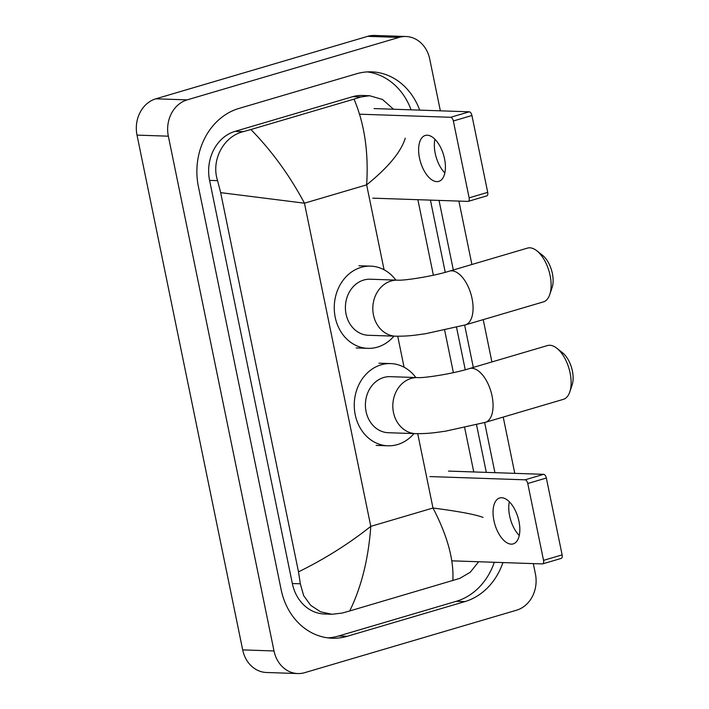 <?xml version="1.0" encoding="UTF-8"?>
<svg xmlns="http://www.w3.org/2000/svg" width="709" height="709" viewBox="0 0 709 709"><rect width="100%" height="100%" fill="white"/><g stroke="black" fill="none" stroke-linecap="round" stroke-linejoin="round"><path stroke-width="1.06" d="M533.301 563.611L535.41 573.891A29.911 25.48 -88 0 1 516.586 610.192L304.737 672.655A29.911 25.48 -88 0 1 297.771 673.55L266.442 672.486A29.911 25.48 -88 0 1 242.682 649.896L137.014 135.109A29.911 25.48 -88 0 1 155.838 98.808L367.687 36.345A29.911 25.48 -88 0 1 374.653 35.45L405.982 36.514A29.911 25.48 -88 0 1 429.743 59.104L440.36 110.826M297.771 673.55A29.911 25.48 -88 0 1 274.011 650.959L168.343 136.181A29.911 25.48 -88 0 1 187.167 99.872L399.016 37.409A29.911 25.48 -88 0 1 405.982 36.514M458.891 201.09L471.902 264.492M483.219 319.635L491.904 361.944M503.222 417.078L514.778 473.346M419.701 110.125A64.315 54.779 92 0 0 371.543 71.848A64.315 54.779 92 0 0 356.547 73.771L238.853 108.468A64.315 54.779 92 0 0 198.387 186.529L281.136 589.649A64.315 54.779 92 0 0 332.22 638.224A64.315 54.779 92 0 0 347.206 636.301L464.9 601.595A64.315 54.779 92 0 0 502.929 562.574M494.926 472.673L484.646 422.555M473.328 367.422L464.643 325.112M453.326 269.978L439.039 200.417M327.912 637.878A64.315 54.779 92 0 0 338.592 636.008L456.286 601.303A64.315 54.779 92 0 0 494.315 562.281M411.087 109.833A64.315 54.779 92 0 0 367.227 71.901M486.312 472.38L476.545 424.78M465.246 369.752L456.543 327.328M445.243 272.309L430.425 200.115M405.256 138.211C401.037 151.912 388.169 167.457 366.642 184.854C368.715 152.462 364.515 123.88 354.039 99.118L360.961 96.956L369.619 95.724L362.104 95.467A40.378 34.395 92 0 0 352.701 96.672L235.007 131.378A40.378 34.395 92 0 0 209.589 180.387L292.338 583.516A40.378 34.395 92 0 0 324.412 614.012L331.927 614.269L320.521 611.787L310.719 605.362L303.674 595.666L300.332 583.791L298.498 571.853C324.837 558.914 348.925 543.741 370.789 526.362C368.467 558.745 361.448 586.946 349.714 610.954L342.084 613.09L331.927 614.269M369.619 95.724L382.47 99.464L393.539 109.23M417.876 199.69L433.376 275.198M444.649 330.146L453.379 372.65M464.652 427.589L473.763 471.955M478.628 561.75L470.262 572.252L459.778 578.384L349.714 610.954M354.039 99.118L250.897 129.525C271.919 151.052 289.768 175.61 304.453 203.191L220.659 192.635L298.498 571.853M220.659 192.635L217.583 180.662C210.768 159.995 223.752 136.234 243.267 131.661L250.897 129.525M452.856 580.547C453.99 559.764 447.37 535.596 432.986 508.025C458.767 511.366 475.464 514.495 483.095 517.428M444.853 172.943A23.929 12.062 73.6 0 1 435.211 153.357A23.929 12.062 73.6 0 1 434.918 139.256M444.552 158.843A23.929 12.062 -106.4 0 0 425.258 135.463A23.929 12.062 -106.4 0 0 419.489 157.992A23.929 12.062 -106.4 0 0 438.791 181.371A23.929 12.062 -106.4 0 0 444.552 158.843M374.068 108.574L469.234 111.809A3.74 1.888 73.6 0 1 471.937 115.505L453.352 120.982A3.74 1.888 -106.4 0 0 450.649 117.286L359.64 114.193M372.748 198.157L467.913 201.391A3.74 1.888 -106.4 0 0 468.224 201.356A3.74 1.888 -106.4 0 0 469.128 197.838L487.712 192.361L471.937 115.505M487.712 192.361A3.74 1.888 73.6 0 1 486.808 195.879L468.224 201.356M469.128 197.838L453.352 120.982M536.89 250.835L542.695 255.453A20.561 10.369 73.6 0 1 552.382 273.55A20.561 10.369 73.6 0 1 552.134 287.482L549.767 294.51A28.041 14.136 -106.4 0 0 550.104 275.509A28.041 14.136 -106.4 0 0 536.89 250.835A28.041 14.136 -106.4 0 0 527.487 248.106L449.435 271.122A28.041 14.136 73.6 0 1 472.052 298.524A28.041 14.136 73.6 0 1 465.299 324.917L543.342 301.91A28.041 14.136 -106.4 0 0 549.767 294.51M449.435 271.122C433.013 276.297 403.829 280.773 397.66 280.152L370.24 279.222A28.041 23.884 92 0 0 363.708 280.055A28.041 23.884 92 0 0 345.513 310.294A28.041 23.884 92 0 0 368.334 335.268L395.746 336.208C409.58 336.27 415.155 335.144 425.542 333.726L465.299 324.917M393.947 336.146A41.131 35.033 -88 0 1 377.472 347.118A41.131 35.033 -88 0 1 367.891 348.349A41.131 35.033 -88 0 1 334.418 311.712A41.131 35.033 -88 0 1 361.103 267.364A41.131 35.033 -88 0 1 370.692 266.141A41.131 35.033 -88 0 1 395.852 280.09M556.893 348.279L562.698 352.905A20.561 10.369 73.6 0 1 572.385 370.993A20.561 10.369 73.6 0 1 572.136 384.934L569.77 391.962A28.041 14.136 -106.4 0 0 570.107 372.952A28.041 14.136 -106.4 0 0 556.893 348.279A28.041 14.136 -106.4 0 0 547.49 345.558L469.438 368.565A28.041 14.136 73.6 0 1 492.055 395.968A28.041 14.136 73.6 0 1 485.302 422.36L563.345 399.353A28.041 14.136 -106.4 0 0 569.77 391.962M469.438 368.565C453.016 373.749 423.831 378.216 417.663 377.596L390.242 376.665A28.041 23.884 92 0 0 383.711 377.498A28.041 23.884 92 0 0 365.516 407.737A28.041 23.884 92 0 0 388.337 432.72L415.749 433.651C429.583 433.713 435.158 432.596 445.544 431.169L485.302 422.36M413.95 433.589A41.131 35.033 -88 0 1 397.474 444.57A41.131 35.033 -88 0 1 387.894 445.793A41.131 35.033 -88 0 1 354.42 409.155A41.131 35.033 -88 0 1 381.105 364.816A41.131 35.033 -88 0 1 390.694 363.584A41.131 35.033 -88 0 1 415.855 377.534M519.263 535.463A23.929 12.062 73.6 0 1 509.629 515.877A23.929 12.062 73.6 0 1 509.337 501.777M518.97 521.363A23.929 12.062 -106.4 0 0 499.668 497.984A23.929 12.062 -106.4 0 0 493.907 520.512A23.929 12.062 -106.4 0 0 513.21 543.892A23.929 12.062 -106.4 0 0 518.97 521.363M448.487 471.095L543.643 474.33A3.74 1.888 73.6 0 1 546.347 478.026L527.762 483.503A3.74 1.888 -106.4 0 0 525.059 479.816L429.902 476.572M451.872 560.837L542.332 563.921A3.74 1.888 -106.4 0 0 542.642 563.877A3.74 1.888 -106.4 0 0 543.537 560.358L562.122 554.881L546.347 478.026M562.122 554.881A3.74 1.888 73.6 0 1 561.227 558.4L542.642 563.877M543.537 560.358L527.762 483.503M384.074 269.774L366.642 184.854L304.453 203.191L370.789 526.362L432.986 508.025L417.725 433.695M404.077 367.218L397.722 336.243M274.011 650.959L242.682 649.896M399.016 37.409L367.687 36.345M187.167 99.872L155.838 98.808M168.343 136.181L137.014 135.109M338.592 636.008L347.206 636.301M456.286 601.303L464.9 601.595M352.701 96.672L360.961 96.956M292.338 583.516L300.332 583.791M209.589 180.387L217.583 180.662M235.007 131.378L243.267 131.661M450.649 117.286L469.234 111.809M397.66 280.152A28.041 23.884 92 0 0 391.12 280.986A28.041 23.884 92 0 0 373.475 315.026A28.041 23.884 92 0 0 395.746 336.208M417.663 377.596A28.041 23.884 92 0 0 411.123 378.438A28.041 23.884 92 0 0 393.477 412.47A28.041 23.884 92 0 0 415.749 433.651M525.059 479.816L543.643 474.33M367.891 348.349L356.14 347.951M370.692 266.141L358.94 265.742M387.894 445.793L376.142 445.394M390.694 363.584L378.943 363.185"/></g></svg>
